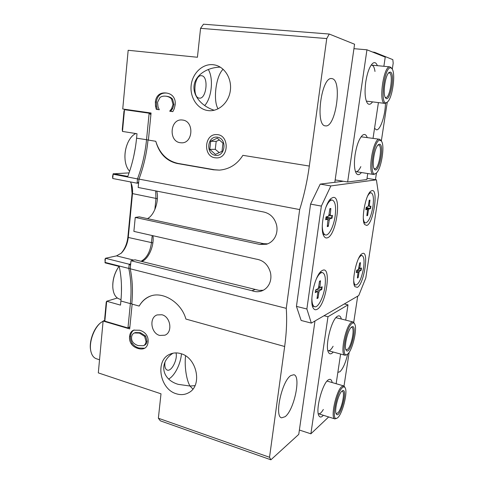 <?xml version="1.0" encoding="UTF-8"?>
<svg xmlns="http://www.w3.org/2000/svg" width="484" height="484" viewBox="0 0 484 484"><rect width="100%" height="100%" fill="white"/><g stroke="black" fill="none" stroke-linecap="round" stroke-linejoin="round"><path stroke-width="0.73" d="M385.452 103.352C385.306 115.519 380.261 130.498 376.419 129.815L374.549 128.29M192.886 389.082L190 386.026L194.992 385.657M285.149 416.676L281.658 417.819C274.047 416.893 281.942 380.72 290.872 375.536L293.836 374.731C301.272 375.832 294.193 410.009 285.149 416.676M168.662 379.014C174.7 375.905 180.72 363.871 181.446 353.846M185.578 355.867C184.331 365.759 186.31 379.91 190 386.026L178.239 384.356C161.614 379.601 158.516 362.359 172.994 353.205M164.953 362.141C164.463 366.576 165.244 369.231 167.289 370.097C171.554 371.809 177.834 359.267 176.007 352.903M325.605 125.876L325.442 125.858C314.83 126.058 321.364 76.145 331.788 78.59L332.175 78.656C342.49 80.435 335.775 127.685 325.605 125.876M204.629 105.572C211.714 98.331 213.795 78.245 208.265 69.442M214.237 110.249C201.501 106.244 192.68 95.56 194.084 85.414C195.409 75.268 206.825 67.367 220.293 67.143M223.142 69.26C215.937 75.655 212.827 100.551 218.072 108.858M201.767 75.752L201.592 75.728C194.429 74.33 192.069 97.841 199.299 98.107C206.365 99.529 208.949 76.563 201.767 75.752M347.7 353.979C345.63 362.746 343.041 368.663 339.931 371.73L337.856 372.365M176.267 393.758C159.696 389.136 154.916 360.417 169.739 354.3C173.157 352.709 176.829 352.485 180.756 353.623C196.903 357.567 202.687 385.56 188.833 392.633C184.979 394.817 180.786 395.192 176.267 393.758M207.963 110.57C197.539 109.221 189.782 97.514 191.15 85.432C192.36 73.332 202.524 63.531 213.099 64.699L214.835 64.977C224.848 66.986 232.048 78.868 230.317 90.738C228.72 102.632 218.695 111.671 208.683 110.654L207.963 110.57M200.564 28.332L326.748 38.569L329.259 34.037L203.474 24.2L200.564 28.332L197.43 57.257L128.169 50.288L122.736 108.985L151.069 113.014L148.388 140.094L148.013 140.033L148.394 140.039M326.748 38.569L309.324 166.054L242.883 155.334C237.214 164.318 229.404 169.249 219.458 170.12L213.541 169.805L177.035 163.453C166.321 160.912 159.236 153.525 155.781 141.286C159.623 153.549 167.034 160.93 178.021 163.417L214.466 169.757L219.518 170.12M182.637 120.056C194.387 121.145 193.14 143.566 181.439 142.81L180.223 142.707C168.353 141.388 170.041 118.701 181.99 119.984L182.637 120.056M215.011 157.784C202.802 156.356 204.315 133.681 216.632 134.619C229.337 134.425 229.362 158.183 216.711 157.905L215.011 157.784M155.509 106.147L155.364 101.997C155.667 98.984 156.743 96.631 158.595 94.949C160.434 93.297 162.969 92.644 166.206 92.995L166.26 93.001C169.43 93.43 171.778 94.707 173.32 96.836C174.881 98.942 175.517 101.567 175.208 104.719L174.282 108.725L172.83 111.635L169.733 111.205L171.638 108.585L173.012 104.405L171.548 99.02C170.32 97.508 168.444 96.57 165.933 96.201L165.758 96.183C163.247 95.941 161.305 96.407 159.938 97.58L157.542 102.33L158.032 106.885L159.29 109.747L156.278 109.33L155.509 106.147L156.526 106.238L156.386 102.1C156.689 99.093 157.76 96.746 159.611 95.07C161.347 93.509 163.713 92.843 166.708 93.067M148.013 140.033C146.646 153.658 143.633 166.684 138.993 179.11L138.176 187.477L264.01 212.071C270.447 213.68 274.634 217.994 276.57 225.018L276.818 226.349C277.314 229.815 276.884 233.082 275.535 236.15L274.96 237.311C272.958 240.826 270.139 243.137 266.496 244.245L259.878 244.45L135.248 217.431L133.88 231.388L256.024 259.079C263.381 260.186 268.203 264.712 270.477 272.655L270.568 273.103C271.318 277.138 270.828 280.871 269.104 284.302L268.898 284.677C267.301 287.49 265.099 289.505 262.286 290.715C258.94 292.064 255.51 292.064 252.001 290.709L131.007 260.737L130.22 268.789C132.507 279.643 133.021 291.392 131.781 304.025L132.138 304.121L129.682 328.908L103.11 321.049L104.798 320.475M131.007 260.737L134.994 259.805L257.125 289.898L255.225 289.438L252.001 290.709M141.703 261.463C148.534 259.273 154.432 245.563 152.944 235.708M135.248 217.431L139.229 216.856L263.695 243.694L259.878 244.45M147.42 218.623C154.39 215.41 159.357 200.612 156.749 191.107M143.694 345.546C145.043 344.814 145.817 343.483 146.023 341.547L144.631 336.392L139.404 333.095L134.413 332.95C132.743 333.651 131.799 335.061 131.581 337.197C131.261 341.166 133.445 343.967 138.134 345.588L143.385 345.697L144.692 345.128C146.035 344.396 146.815 343.065 147.015 341.129L145.63 335.993L140.408 332.702L135.429 332.562L134.413 332.95M143.385 345.697L144.692 345.128M148.092 342.152C147.747 344.989 146.706 346.961 144.97 348.075L144.274 348.438C142.58 349.2 140.433 349.2 137.843 348.432C134.927 347.506 132.743 345.993 131.297 343.894C129.857 341.698 129.276 339.26 129.561 336.574C129.845 333.803 130.868 331.836 132.616 330.669L133.632 330.155L139.695 330.233C142.659 331.141 144.873 332.653 146.35 334.759C147.783 336.882 148.364 339.344 148.092 342.152M144.71 348.226L138.847 348.008C135.937 347.082 133.759 345.576 132.313 343.477C130.874 341.293 130.293 338.854 130.577 336.174C130.868 333.409 131.884 331.449 133.632 330.288L134.201 329.961M156.278 109.33L157.294 109.414L156.526 106.238M159.297 109.693L157.294 109.414M171.548 99.02L172.546 99.135C171.318 97.623 169.448 96.685 166.938 96.322L166.593 96.28M169.763 110.963L170.755 111.042L172.631 108.676L174.004 104.508L172.546 99.135M169.733 111.205L170.755 111.042M172.867 111.58L170.731 111.284M130.22 268.789L286.262 308.344C287.085 319.948 286.552 332.665 284.665 346.502L269.527 457.277L158.365 418.23L161.003 393.813L98.312 372.886L103.11 321.049M284.665 346.502L185.904 319.065C181.361 302.355 163.023 291.471 150.857 295.93C145.987 297.587 142.09 300.969 139.168 306.076C142.09 301.066 146.107 297.642 151.22 295.809M159.714 335.448C150.887 333.343 148.891 317.498 157.143 314.921L161.916 314.757C170.64 316.681 172.921 332.339 164.911 335.194L159.714 335.448M334.819 182.311L354.572 44.232L329.259 34.037M392.276 69.188L393.189 63.198L392.826 59.641L374.731 52.351L372.577 52.006M286.262 308.344L299.675 209.566C304.037 195.609 307.255 181.101 309.324 166.054M158.365 418.23L160.331 420.826L270.895 459.8L269.527 457.277M270.895 459.8L298.761 434.372L314.981 320.989M344.009 386.063L349.158 352.273M353.707 322.404L357.706 296.166M375.451 179.661L376.485 172.873M381.338 140.995L387.26 102.118M374.652 52.883L374.731 52.351M138.993 179.11L299.675 209.566M263.26 290.255L259.134 290.382L255.225 289.438M259.134 290.382L257.131 289.892M267.67 243.845L263.695 243.694M335.164 179.909L347.645 181.996L366.842 179.54L367.743 173.544M353.937 48.678L366.945 49.798L347.645 181.996M391.374 67.875L389.941 66.865C383.564 65.243 378.252 103.298 384.768 103.376L366.321 101.114M371.107 65.195L371.736 65.14C373.333 65.413 374.416 67.524 374.991 71.463M377.363 65.673C376.171 62.605 374.574 61.867 372.583 63.458C369.558 66.496 367.283 72.648 365.771 81.923C364.482 92.099 364.99 99.147 367.289 103.056C368.796 104.992 370.52 104.623 372.468 101.949M366.945 49.798L385.246 57.124L383.873 66.29M378.403 102.638L373.037 138.339M367.199 137.535C366.116 134.516 364.573 133.735 362.576 135.193C359.231 138.388 356.726 144.928 355.068 154.826C353.913 163.749 354.324 169.938 356.309 173.399C357.73 175.341 359.437 175.051 361.421 172.528M360.834 166.629C359.176 170.114 357.555 171.79 355.982 171.657L355.401 171.457M361.094 136.797L379.329 139.223C373.043 137.994 367.132 174.597 373.581 174.476L375.221 173.895M344.287 303.958L348.002 304.859L327.977 316.73L324.026 315.731M336.15 383.703L340.609 354.046M345.709 320.118L348.002 304.859M327.057 381.083L343.634 385.881L341.777 386.589C336.023 390.86 330.13 418.539 334.904 418.908L337.106 418.091C330.917 422.574 336.168 392.433 342.448 387.611C343.598 386.619 344.487 386.668 345.116 387.751C348.147 392.113 341.94 415.798 337.106 418.091M323.336 409.47C321.509 412.628 319.912 414.068 318.551 413.778L318.242 413.645M332.187 382.541C331.594 379.656 330.391 378.712 328.588 379.722C322.701 382.421 315.199 410.111 318.902 415.756C319.936 417.589 321.43 417.432 323.379 415.29M328.672 416.954L310.879 433.809L327.977 316.73M341.335 319.016C340.603 316.1 339.296 315.199 337.415 316.318C331.377 319.349 324.619 346.907 328.582 352.546C329.725 354.427 331.286 354.258 333.27 352.043M335.896 317.71L336.326 317.758M333.101 346.248C331.304 349.46 329.689 350.93 328.261 350.676L327.856 350.501M310.879 433.809L299.384 430.04M366.703 225.441L364.676 224.534C360.822 219.899 365.656 194.157 370.974 191.071L371.996 190.599C378.742 188.796 373.315 224.098 366.703 225.441M317.032 309.349C315.489 310.165 314.231 309.754 313.263 308.108C308.877 301.81 315.138 274.513 321.799 270.78L322.616 270.32C331.849 265.807 326.113 305.18 317.032 309.349M327.269 237.85C325.998 238.237 324.921 237.729 324.038 236.325C319.331 230.075 324.661 202.445 331.395 198.258L333.046 197.478C342.097 195.209 336.174 235.883 327.269 237.85M357.295 287.381L354.893 286.643C351.239 281.966 356.678 256.605 361.923 253.822L362.431 253.537C369.34 250.053 364.065 284.368 357.295 287.381M343.283 181.264L320.214 184.108L310.577 204.103L296.444 306.384L306.874 308.998L311.339 323.106L358.747 295.555L365.795 277.979L378.591 194.695L376.401 179.818L330.85 185.929L321.358 206.093L306.874 308.998M310.577 204.103L321.358 206.093M320.214 184.108L330.85 185.929M376.401 179.818L367.023 178.342M296.444 306.384L301.157 320.469L311.339 323.106M112.76 178.511L113.153 173.835L112.578 176.43L112.76 178.511L137.087 183.194L138.606 183.085M130.704 263.871L129.192 264.234L128.78 268.426C131.073 279.274 131.606 291.005 130.365 303.631L120.885 301C122.071 288.633 121.514 277.12 119.227 266.442L105.173 262.879L104.98 259.382L105.445 258.287L116.553 255.873L121.296 253.156C125.156 249.236 127.48 244.003 128.26 237.456L132.465 193.884C132.816 190.037 132.422 186.63 131.291 183.672L130.45 181.917M131.176 183.4L132.084 193.515L127.891 236.954C127.123 243.615 124.824 249.109 120.994 253.434M105.004 262.691L105.445 258.287L129.192 264.234L130.565 265.305M151.038 113.347L149.151 113.202L146.531 139.791C145.164 153.404 142.157 166.417 137.51 178.832L137.087 183.194L138.684 182.268M138.987 179.195L113.153 174.216M155.679 190.896L155.969 198.603L154.85 209.542M152.194 235.539L151.45 242.835C150.1 252.085 146.628 258.244 141.032 261.293M130.275 268.257L128.78 268.426L105.064 262.413M131.817 303.668L130.365 303.631L127.964 327.977L104.84 321.146L104.689 318.774L106.232 302.167L106.692 301.242L117.346 298.017M104.84 321.146L106.692 301.242L120.492 305.12L120.885 301M150.899 114.768L149.151 113.202L124.503 109.687L122.482 131.436L122.27 129.482L123.958 111.344L124.503 109.687L131.612 110.249M113.153 173.835L129.071 172.885M129.893 326.779L127.964 327.977L129.839 327.281M122.482 131.436L137.002 133.729L136.573 138.188C135.266 151.51 132.338 164.257 127.794 176.424L113.359 173.689M119.022 266.388L118.405 267.265C114.478 273.381 112.609 280.042 112.796 287.254C113.262 293.419 115.259 297.261 118.786 298.785L121.012 299.663M121.436 284.858L121.442 292.263M135.756 133.536C132.695 135.024 130.111 137.964 128.006 142.363C125.429 148.146 124.479 154.196 125.162 160.506C125.798 165.232 127.292 168.801 129.639 171.215M135.363 147.656L133.838 155.781M215.295 155.352C205.319 153.809 207.358 135.587 217.383 137.166C227.51 138.618 225.332 157.131 215.295 155.352M222.961 143.167L222.011 151.329L215.404 154.39L209.778 149.356L210.691 141.261L217.268 138.134L222.961 143.167M219.373 139.997L216.185 141.358L210.691 141.261M216.185 141.358L215.271 149.338L209.778 149.356M215.271 149.338L219.222 152.623M357.579 276.842L358.172 277.616L359.001 272.341L358.202 272.183M359.001 272.341L359.449 271.24L361.143 270.344L357.73 269.751M361.143 270.344L361.5 267.991L359.781 268.723L360.447 262.63L359.721 263.114M356.315 272.631L358.021 271.935L356.484 271.457M358.172 277.616L357.41 278.01L358.021 271.935M356.309 272.698L356.666 270.302L358.402 269.4L359.685 262.975L360.447 262.63M358.499 258.65C359.8 256.417 360.967 255.389 361.996 255.552C364.01 256.55 364.531 260.731 363.544 268.094C361.548 278.566 358.928 284.223 355.679 285.07L354.167 284.713M360.495 255.249L361.996 255.552M355.679 285.07C354.657 284.804 354.01 283.37 353.744 280.774M366.993 214.751L367.598 215.531L368.445 210.104L367.677 209.971M368.445 210.104L368.893 209.046L370.55 208.556L366.128 207.733M370.55 208.556L370.919 206.136L369.262 206.45L369.939 200.098L369.135 200.642M365.825 209.699L367.495 209.397L365.934 208.967L367.495 209.397M367.598 215.531L366.848 215.737L367.537 209.397M365.85 209.717L366.219 207.267L367.888 206.783L368.342 205.724L369.195 200.261L369.939 200.098M367.513 196.274C368.826 193.836 370.036 192.686 371.137 192.826C373.382 193.945 373.975 198.609 372.904 206.813C371.04 216.838 368.56 222.216 365.468 222.955L363.889 222.634M369.558 192.572L371.137 192.826M365.468 222.955C364.385 222.707 363.672 221.212 363.333 218.478M317.226 297.043L318.042 298.053L318.944 291.973L317.819 291.725M318.944 291.973L319.513 290.672L321.781 289.486L317.77 288.803M321.781 289.486L322.169 286.776L319.851 287.774L320.517 280.774L319.646 281.337M315.296 292.536L317.595 291.604L315.532 290.914M318.042 298.053L317.014 298.58L317.849 292.505L317.595 291.604M315.29 292.645L315.683 289.874L318.012 288.682L318.587 287.375L319.494 281.24L320.517 280.774M316.33 278.923C318.545 274.44 320.614 272.335 322.526 272.601C325.151 273.787 325.962 278.488 324.945 286.697C323.554 297.115 318.182 307.842 314.721 306.747L312.446 306.003M320.208 272.256L322.526 272.601M314.721 306.747C312.858 306.154 311.914 303.317 311.884 298.241M327.468 225.338L328.297 226.349L329.229 220.063L328.182 219.875M329.229 220.063L329.798 218.828L332.018 218.181L326.059 217.074M332.018 218.181L332.423 215.38L330.185 215.822L330.856 208.477L329.779 209.148M325.653 219.706L327.91 219.3L325.799 218.689L327.91 219.3M328.297 226.349L327.287 226.627L327.977 219.3M325.647 219.772L326.053 216.911L328.34 216.269L328.914 215.029L329.852 208.689L330.856 208.477M325.859 207.327C328.055 202.288 330.203 199.868 332.302 200.055C335.303 201.411 336.247 206.747 335.134 216.07C333.766 226.203 328.957 235.865 325.55 234.976L323.149 234.268M329.828 199.825L332.302 200.055M325.55 234.976C323.518 234.395 322.423 231.358 322.265 225.859M100.345 323.028L100.255 323.106C93.46 328.612 88.699 342.309 90.756 350.67M99.529 359.769L96.455 358.777C93.727 357.864 91.881 355.431 90.919 351.487C88.711 342.781 93.69 328.388 100.805 322.628L104.78 320.154M354.119 322.997L352.963 321.945L351.535 322.308C345.643 325.375 339.72 354.947 344.935 355.226L346.369 354.875M351.215 327.365L351.723 327.341C355.183 327.626 351.432 346.871 347.409 349.466L345.848 349.533M351.656 326.996C347.972 328.981 343.694 346.865 346.133 350.186C350.132 356.72 358.239 322.973 351.735 326.948L351.656 326.996M352.219 323.33C353.199 322.689 353.986 322.852 354.578 323.814C357.821 328.243 352.164 351.832 347.228 354.33C340.597 359.285 345.757 326.924 352.219 323.33M344.681 386.916L343.634 385.881M341.843 391.223L342.279 391.229C345.437 391.55 341.704 409.555 337.778 412.925L336.386 413.517M341.904 391.169C338.286 393.934 334.087 410.789 336.247 413.941C339.895 420.348 348.625 387.152 342.357 390.824L341.904 391.169M384.877 103.394L386.541 102.723M388.525 72.999L389.396 72.909C393.661 73.822 389.977 98.585 385.766 97.514L385.173 97.248M390.406 72.08L389.051 72.461C385.191 75.093 382.511 94.604 385.53 97.865C389.789 104.139 395.597 73.507 390.406 72.08M391.036 67.948L391.967 68.704C395.985 73.259 392.391 98.688 387.321 102.07C379.274 109.245 383.957 64.977 391.036 67.948M380.86 140.281L379.468 139.235M377.937 145.109L378.579 145C382.88 145.097 379.105 168.964 374.84 168.795L374.029 168.499M379.444 144.226L378.458 144.613C374.616 146.991 371.488 165.818 374.368 169.122C378.621 175.529 385.028 144.117 379.444 144.226M380.049 140.227L381.404 141.092C385.228 145.623 381.089 170.156 376.014 173.278C368.3 179.794 373.116 139.404 380.049 140.227M155.781 141.286L148.388 140.094M146.023 341.547L147.015 341.129M144.631 336.392L145.63 335.993M139.404 333.095L140.408 332.702M132.616 330.669L133.632 330.288M129.561 336.574L130.577 336.174M131.297 343.894L132.313 343.477M137.843 348.432L138.847 348.008M155.364 101.997L156.386 102.1M165.933 96.201L166.938 96.322M173.012 104.405L174.004 104.508M171.638 108.585L172.631 108.676M158.595 94.949L159.611 95.07M139.168 306.076L132.138 304.121M214.466 169.757L213.541 169.805M178.021 163.417L177.035 163.453M152.871 242.907L128.26 237.456L127.891 236.954M157.385 198.712L132.084 193.515M116.553 255.873L133.717 260.108M148.4 139.985L136.573 138.188M357.978 277.138L357.488 277.465M361.088 268.172L360.755 270.338M359.66 263.163L360.12 263.012M359.673 267.906L358.94 267.761M359.449 271.24L356.672 270.368M367.398 215.041L366.92 215.265M370.514 206.214L370.157 208.525M369.189 200.491L369.601 200.497M366.194 207.273L365.825 209.741M369.135 205.537L368.391 205.416M368.893 209.046L366.037 208.265M317.819 297.497L317.105 297.944M321.679 286.994L321.309 289.486M319.458 281.458L320.148 281.204M319.676 286.861L318.69 286.649M319.513 290.672L316.246 289.583M328.067 225.78L327.365 226.07M331.933 215.477L331.546 218.151M329.894 208.955L330.475 208.937M330.149 215.81L328.751 215.676L330.185 215.822M329.985 214.775L328.975 214.6M329.798 218.828L325.944 217.721M166.762 96.298L165.758 96.183M117.479 268.729C114.466 273.823 112.899 279.31 112.766 285.197M126.996 144.813C125.477 148.981 124.793 153.289 124.945 157.736M356.333 272.661L356.69 270.29M359.781 268.723L358.795 268.602M358.081 271.929L356.49 271.427M315.332 292.59L315.719 289.856M319.851 287.774L318.545 287.593M317.698 291.598L315.538 290.866M325.69 219.742L326.089 216.899M327.868 350.567L344.935 355.226M336.295 317.752L352.963 321.945M354.578 323.814L354.022 322.834M347.228 354.33L346.29 354.929M318.254 413.687L334.904 418.908M345.116 387.751L344.59 386.746M371.724 65.134L389.941 66.865M391.967 68.704L391.284 67.748M387.321 102.07L386.401 102.838M355.444 171.572L373.581 174.476M381.404 141.092L380.757 140.136M376.014 173.278L375.094 173.992"/></g></svg>

